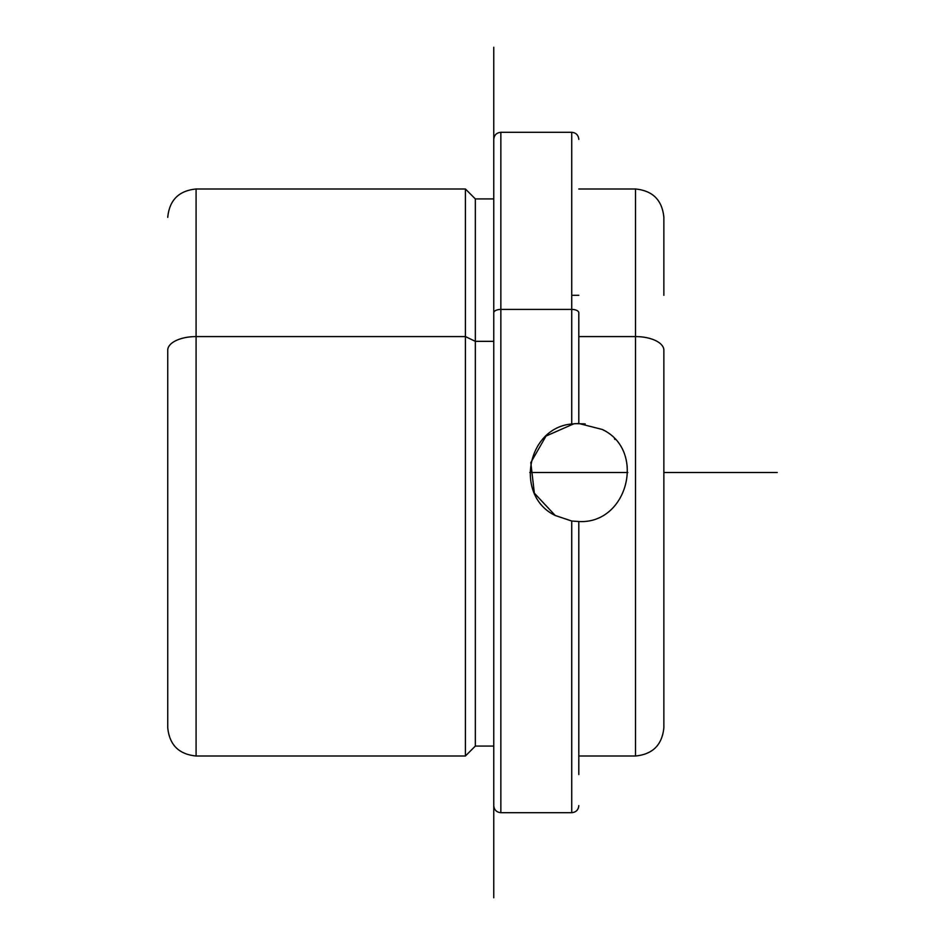 <?xml version="1.0" encoding="UTF-8"?>
<svg xmlns="http://www.w3.org/2000/svg" width="945" height="945" viewBox="0 0 945 945"><rect width="100%" height="100%" fill="white"/><g stroke="black" fill="none" stroke-linecap="round" stroke-linejoin="round"><path stroke-width="1.42" d="M604.056 430.471L602.898 429.798M602.378 429.514L602.319 429.479C646.557 450.387 627.775 524.392 578.812 521.522L571.725 521.014L555.306 515.521C514.363 496.101 526.53 427.967 571.725 423.986L578.812 423.478L578.812 336.585L635.512 336.585L635.512 756L635.512 336.585L578.812 336.585L578.812 423.478L602.319 429.479L578.812 423.478L571.725 423.986L571.725 132.3L571.725 309.405L500.85 309.405L500.85 812.7L500.85 309.405A7.087 3.402 180 0 0 493.762 312.795L493.762 805.423L493.762 312.795A7.087 3.402 0 0 1 500.85 309.405L500.85 132.3L500.85 309.405L571.725 309.405A7.087 3.402 0 0 1 578.812 312.795A7.087 3.402 180 0 0 571.725 309.405L571.725 423.986C526.53 427.967 514.363 496.101 555.306 515.521L571.725 521.014L578.812 521.522C627.775 524.392 646.557 450.387 602.319 429.479M493.762 805.612C494.188 809.912 496.55 812.275 500.85 812.7L571.725 812.7L571.725 521.014L571.725 812.7C576.025 812.275 578.387 809.912 578.812 805.612M585.179 423.892L575.021 423.632M574.087 423.703L546.033 436.047L530.807 462.601L534.35 493.16L555.235 515.486M614.451 438.846L615.041 439.472M663.862 295.312L663.862 217.35C662.185 200.127 652.735 190.677 635.512 189L635.512 336.585A28.35 13.596 0 0 1 663.862 350.17L663.862 727.615L663.862 350.17A28.35 13.596 180 0 0 635.512 336.585L635.512 189L578.812 189M167.737 350.17L167.737 727.615L167.737 350.17A28.35 13.596 0 0 1 196.087 336.585A28.35 13.596 180 0 0 167.737 350.17M167.737 727.65C169.415 744.873 178.865 754.323 196.087 756L465.412 756L465.412 336.585L465.412 756L475.335 746.077L475.335 341.346L493.762 341.346L475.335 341.346L465.412 336.585L196.087 336.585L465.412 336.585L475.335 341.346L475.335 746.077L493.762 746.077L493.762 897.75L493.762 47.25L493.762 198.922L475.335 198.922L475.335 341.346L475.335 198.922L465.412 189L465.412 336.585L465.412 189L196.087 189L196.087 756L196.087 189C178.865 190.677 169.415 200.127 167.737 217.35M578.812 312.795L578.812 423.478L578.812 312.795M663.862 727.65C662.185 744.873 652.735 754.323 635.512 756L578.812 756L578.812 774.569L578.812 521.522M529.791 472.5L627.834 472.5M663.862 472.5L777.262 472.5M493.762 139.387C494.188 135.088 496.55 132.725 500.85 132.3L571.725 132.3C576.025 132.725 578.387 135.088 578.812 139.387M578.812 295.312L571.725 295.312"/></g></svg>
